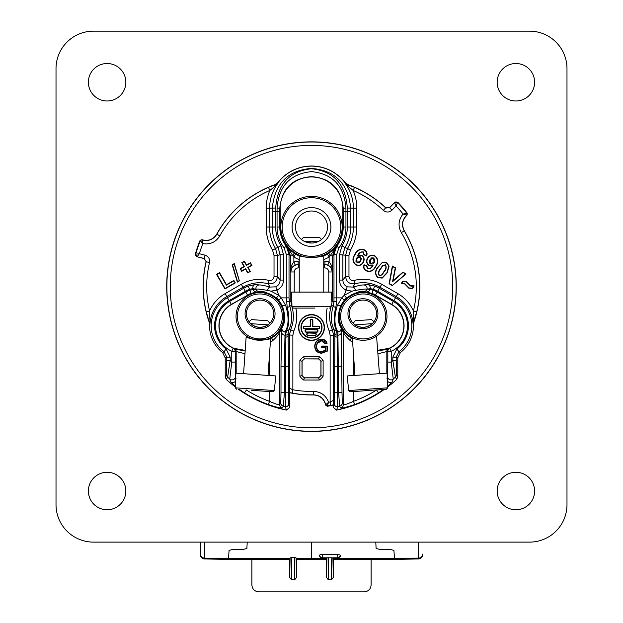 <?xml version="1.0" encoding="UTF-8"?>
<svg xmlns="http://www.w3.org/2000/svg" width="623" height="623" viewBox="0 0 623 623"><rect width="100%" height="100%" fill="white"/><g stroke="black" fill="none" stroke-linecap="round" stroke-linejoin="round"><path stroke-width="0.93" d="M355.079 324.856C352.47 322.683 352.47 322.683 355.079 324.856C361.067 328.414 366.791 328.017 372.266 323.656L355.079 324.856M372.266 323.656C374.54 321.141 374.54 321.141 372.266 323.656M353.124 323.173L355.235 320.744L371.542 319.607L373.971 321.717M250.734 323.656C248.46 321.141 248.46 321.141 250.734 323.656L267.921 324.856C270.53 322.683 270.53 322.683 267.921 324.856C261.933 328.414 256.209 328.017 250.734 323.656M249.029 321.717L251.458 319.607L267.765 320.744L269.876 323.173M319.498 240.891L317.964 241.669C322.769 238.866 322.769 238.866 317.964 241.669L305.036 241.669L303.502 240.891M320.611 240.19L321.569 239.473L319.677 237.581L303.323 237.581L301.431 239.473L302.389 240.19M321.569 239.473L319.591 240.836M308.097 308.097L293.34 308.097L308.097 308.097M317.964 241.669C313.665 243.453 309.358 243.453 305.036 241.669L311.5 243.032M314.903 308.097L293.34 308.097L291.953 306.757L291.4 292.086L331.6 292.086L331.148 301.283M295.489 227.021A16.011 16.011 0 0 0 311.5 243.032A16.011 16.011 0 0 0 327.511 227.021A16.011 16.011 0 0 0 311.5 211.01A16.011 16.011 0 0 0 295.489 227.021M329.66 308.097L331.047 306.757L291.953 306.757L291.852 301.283M330.914 227.021A19.414 19.414 0 0 1 301.789 243.834A19.414 19.414 0 0 1 301.789 210.208A19.414 19.414 0 0 1 330.914 227.021M340.797 227.021A29.297 29.297 0 0 0 296.852 201.65A29.297 29.297 0 0 0 296.852 252.393A29.297 29.297 0 0 0 340.797 227.021M349.308 313.719A13.628 13.628 0 0 0 363.411 327.34A13.628 13.628 0 0 0 376.526 312.769A13.628 13.628 0 0 0 362.461 300.107A13.628 13.628 0 0 0 349.308 313.719M342.159 227.021A30.659 30.659 0 0 1 311.5 257.681A30.659 30.659 0 0 1 280.841 227.021A30.659 30.659 0 0 1 311.5 196.362A30.659 30.659 0 0 1 342.159 227.021M299.235 292.086L299.235 255.119C298.464 257.922 324.528 257.922 323.765 255.119L323.765 292.086M323.765 255.119L316.157 257.322M246.435 313.719A13.628 13.628 0 0 0 259.589 327.34A13.628 13.628 0 0 0 273.653 314.67A13.628 13.628 0 0 0 260.539 300.107A13.628 13.628 0 0 0 246.435 313.719M377.888 312.676A14.991 14.991 0 0 1 356.364 327.192A14.991 14.991 0 0 1 354.557 301.298A14.991 14.991 0 0 1 377.888 312.676M275.016 314.763A14.991 14.991 0 0 1 251.684 326.148A14.991 14.991 0 0 1 253.491 300.247A14.991 14.991 0 0 1 275.016 314.763M385.551 314.872A22.483 22.483 0 0 0 350.554 297.802A22.483 22.483 0 0 0 353.272 336.646A22.483 22.483 0 0 0 385.551 314.872M282.305 318.01A22.483 22.483 0 0 0 250.018 296.229A22.483 22.483 0 0 0 247.3 335.081A22.483 22.483 0 0 0 282.305 318.01M306.391 329.855A1.067 1.067 0 0 0 305.325 330.914A1.067 1.067 0 0 0 306.391 331.981L316.609 331.981A1.067 1.067 0 0 0 317.675 330.914A1.067 1.067 0 0 0 316.609 329.855L306.391 329.551A1.363 1.363 0 0 0 305.029 330.914A1.363 1.363 0 0 0 306.391 332.277L316.609 332.277A1.363 1.363 0 0 0 317.971 330.914A1.363 1.363 0 0 0 316.609 329.551L306.391 329.551M310.433 320.697L310.433 326.444L304.686 326.444A1.067 1.067 0 0 0 303.619 327.511A1.067 1.067 0 0 0 304.686 328.578L318.314 328.578A1.067 1.067 0 0 0 319.381 327.511A1.067 1.067 0 0 0 318.314 326.444L312.567 326.444L312.567 320.697A1.067 1.067 0 0 0 311.5 319.63A1.067 1.067 0 0 0 310.433 320.697L310.137 326.148L304.686 326.148A1.363 1.363 0 0 0 303.323 327.511A1.363 1.363 0 0 0 304.686 328.874L318.314 328.874A1.363 1.363 0 0 0 319.677 327.511A1.363 1.363 0 0 0 318.314 326.148L312.863 326.148L312.863 320.697A1.363 1.363 0 0 0 311.5 319.334A1.363 1.363 0 0 0 310.137 320.697M308.097 333.258A1.067 1.067 0 0 0 307.03 334.325A1.067 1.067 0 0 0 308.097 335.384L314.903 335.384A1.067 1.067 0 0 0 315.97 334.325A1.067 1.067 0 0 0 314.903 333.258L308.097 332.962A1.363 1.363 0 0 0 306.734 334.325A1.363 1.363 0 0 0 308.097 335.688L314.903 335.688A1.363 1.363 0 0 0 316.266 334.325A1.363 1.363 0 0 0 314.903 332.962L308.097 332.962M386.914 314.779A23.845 23.845 0 0 1 363.957 340.267A23.845 23.845 0 0 1 339.278 316.437A23.845 23.845 0 0 1 362.29 292.608A23.845 23.845 0 0 1 386.914 314.779M342.775 210.629L342.775 227.021A31.275 31.275 0 0 1 323.765 255.788M299.235 255.788A31.275 31.275 0 0 1 280.225 227.021L280.202 209.398A31.314 31.314 0 0 1 311.5 176.971A31.314 31.314 0 0 1 342.798 209.398M299.235 255.835A31.314 31.314 0 0 1 280.186 227.021L280.202 209.398M342.775 227.021L342.814 208.284L343.211 208.284C341.287 188.73 330.735 178.186 311.562 176.644C292.343 178.1 281.752 188.644 279.789 208.284L280.186 208.284L280.225 210.629M283.66 318.104A23.845 23.845 0 0 1 259.043 340.267A23.845 23.845 0 0 1 236.031 316.437A23.845 23.845 0 0 1 260.71 292.608A23.845 23.845 0 0 1 283.66 318.104M334.567 392.778L337.292 392.778L337.689 406.648L336.607 410.09L333.336 407.419L334.387 403.992L334.567 392.778L334.87 334.925L333.912 329.372C330.844 323.166 330.611 315.37 333.196 305.979L333.975 301.493L333.975 254.449L336.755 246.202L330.104 255.796A3.403 0.818 -124.2 0 1 329.162 252.977L335.68 247.09L332.534 255.796L332.534 271.901C332.713 269.253 331.14 266.956 327.815 265.009L329.131 261.87C331.6 264.845 332.729 268.194 332.534 271.901L332.176 301.189L331.444 305.597A33.486 33.486 0 0 0 331.039 306.859M280.225 227.021L279.789 227.021A31.711 31.711 0 0 0 286.245 246.202L293.838 252.977A3.403 0.818 124.2 0 1 292.896 255.796L287.32 247.09L290.466 255.796L289.025 254.449L286.3 254.449L284.08 247.853A34.436 34.436 0 0 1 277.064 227.021L277.064 208.082C278.8 185.903 290.302 173.755 311.57 171.629C332.775 173.848 344.231 185.997 345.936 208.082L345.936 227.021A34.436 34.436 0 0 1 338.92 247.853L336.7 254.449L336.7 301.75L335.766 307.521C333.406 316.912 333.617 324.552 336.404 330.439L337.596 337.245L337.292 392.778A109.235 109.235 0 0 0 338.601 392.451L342.004 392.451L342.253 402.902L343.265 404.748C344.208 405.059 347.611 403.93 353.482 401.352A122.163 122.163 0 0 0 376.611 389.998L376.611 389.936M387.49 379.446L387.716 387.818L386.424 389.25L350.188 391.789L348.716 390.543L347.143 375.949L387.163 373.154L387.202 377.834C387.747 380.575 387.677 380.817 386.992 378.558M376.557 336.147L379.423 373.691M383.488 389.461L378.426 392.879A125.566 125.566 0 0 1 354.651 404.553C346.567 407.208 341.902 408.377 340.656 408.049L339.628 406.212L338.601 392.451L337.876 331.927A3.403 2.835 -2.3 0 0 341.279 329.092L342.004 392.451M337.3 305.496C333.959 316.601 334.146 325.408 337.876 331.927A3.403 2.733 -26.9 0 0 340.921 327.566L342.697 330.089A3.403 3.403 141.5 0 1 343.265 331.981L341.279 329.092A3.403 3.403 149.5 0 0 340.921 327.566C337.51 322.418 337.456 315.067 340.758 305.511L337.3 305.496L341.762 297.88L344.332 300.115L340.758 305.511M381.759 274.735L384.173 271.239C385.964 269.128 386.346 267.057 385.333 265.009L382.935 265.616L380.521 269.128C378.722 271.239 378.34 273.31 379.36 275.343L381.969 274.945L384.43 271.387C386.299 269.346 386.649 267.135 385.481 264.752L385.333 265.009M360.476 260.951L360.11 257.058L356.722 258.452L357.143 262.517L360.74 261.099L361.371 258.257L360.11 257.058M370.249 259.814L370.615 263.708L374.002 262.299L373.582 258.226L369.992 259.666L369.275 261.894L369.587 263.085L370.615 263.708M251.443 338.741L246.217 335.984C245.158 339.66 271.2 341.482 270.678 337.697L268.046 375.404M235.369 386.268L230.557 381.72L229.762 379.057A3.403 3.388 -15.7 0 0 235.424 376.502L235.798 377.834L235.837 373.154L275.857 375.949L274.284 390.543L272.812 391.789L251.295 390.278M289.57 392.583L289.461 388.176L292.865 389.764L292.257 393.121L289.57 392.583L289.664 407.419L286.393 410.09L285.311 406.648L285.708 366.262L285.124 331.927A3.403 2.733 -153.1 0 1 282.079 327.566C285.49 322.449 285.536 315.098 282.242 305.511L278.668 300.115L281.238 297.88L285.7 305.496C289.041 316.624 288.846 325.44 285.124 331.927A3.403 2.835 -177.7 0 1 281.721 329.092L279.735 331.981A3.403 3.403 -141.5 0 1 280.303 330.089L282.079 327.566A3.403 3.403 -149.5 0 0 281.721 329.092L281.58 332.067A3.403 3.107 -176.7 0 0 284.984 335.182L284.399 366.262L280.996 366.262L281.58 332.067M311.5 337.728A10.217 10.217 0 0 0 320.347 322.403A10.217 10.217 0 0 0 302.653 322.403A10.217 10.217 0 0 0 311.5 337.728M293.838 252.977L295.598 254.091L293.869 257.034L292.896 255.796L290.466 255.796L290.466 271.901C290.271 268.194 291.4 264.845 293.869 261.87L299.235 261.021M284.08 247.853L286.245 246.202L289.025 254.449L289.025 297.88L286.3 297.88L286.3 254.449M336.7 254.449L333.975 254.449L332.534 255.796L330.104 255.796L329.131 257.034L327.402 254.091L329.162 252.977M342.697 330.089C343.148 331.514 345.866 334.045 350.866 337.682A3.403 0.95 119.9 0 1 350.243 340.633C346.217 336.817 343.888 333.936 343.265 331.981L343.265 404.748A3.403 3.403 -28.8 0 1 340.656 408.049M352.657 342.486L350.243 340.633M387.428 382.351L387.716 387.818L386.424 389.25M387.716 387.818L348.716 390.543L348.234 385.092M377.787 350.282L389.796 348.195A24.702 24.702 0 0 0 391.703 304.413L375.482 295.045A24.702 24.702 0 0 0 371.986 293.378L363.676 291.603C361.418 290.302 355.702 292.389 346.544 297.872A24.897 24.897 0 0 0 344.332 300.115M367.266 284.392L374.664 286.082A32.474 32.474 0 0 1 379.36 288.317L379.991 287.234A33.728 33.728 0 0 0 354.892 283.738C349.448 284.322 346.341 281.9 345.57 276.472L342.884 280.07L339.48 280.07L339.48 254.706L342.004 245.789L344.908 247.572L342.884 254.706L342.884 280.07C343 283.146 344.433 285.412 347.175 286.845L352.898 287.071C358.926 285.466 362.547 284.773 363.762 284.991L367.266 284.392A3.403 3.388 81.4 0 1 370.109 288.651L367.625 289.119L373.208 290.193A28.113 28.113 0 0 1 377.18 292.094L393.409 301.462A28.113 28.113 0 0 1 391.236 351.286L391.236 362.08L387.825 362.08L387.825 351.286L378.099 353.732M352.377 338.53L350.874 337.658A24.499 24.499 0 0 1 341.902 304.188A24.499 24.499 0 0 1 375.381 295.216L391.602 304.585A24.499 24.499 0 0 1 377.787 350.258M333.975 297.88L341.762 297.88A28.3 28.3 0 0 1 344.27 295.333L346.544 297.872M347.175 286.845L344.27 295.333L351.894 291.198L345.718 289.929C341.739 287.834 339.66 284.547 339.48 280.07M385.481 264.752L382.935 265.616M382.717 265.406L380.264 268.98C378.387 271.021 378.036 273.224 379.212 275.607L379.36 275.343M379.212 275.607L381.969 274.945M360.258 256.793L357.999 256.723L356.457 258.304L355.889 261.239L357.143 262.517M356.995 262.774L359.004 262.89L360.733 261.099M370.467 263.965L372.725 264.027L374.259 262.447L374.836 259.503L373.582 258.226M373.73 257.969L371.705 257.86L369.992 259.666M342.004 245.789A35.815 35.815 0 0 0 347.315 227.021L347.323 208.02C345.508 184.143 333.562 171.045 311.469 168.747C289.407 171.091 277.476 184.182 275.678 208.02L275.685 227.021A35.815 35.815 0 0 0 280.996 245.789L283.52 254.706L280.116 254.706L278.092 247.572A39.218 39.218 0 0 1 272.282 227.021L272.274 208.284C274.72 183.668 287.787 170.375 311.469 168.405C335.174 170.328 348.257 183.621 350.726 208.284L350.718 227.021A39.218 39.218 0 0 1 344.908 247.572L347.486 248.484A41.905 41.905 0 0 0 353.405 227.021L353.405 208.284A41.905 41.905 0 0 0 344.449 182.399L347.946 184.782L354.51 187.336A108.207 108.207 0 0 1 385.707 207.872L389.523 207.794L394.608 202.584A2.04 2.04 26 0 1 397.529 202.584A2.04 2.04 180 0 0 394.608 202.592L397.529 202.584A120.27 120.27 0 0 1 406.889 213.378A1.363 1.363 69.1 0 1 406.702 215.239A1.363 1.363 -84.2 0 0 406.889 213.378L406.702 215.239C402.1 219.833 401.267 225.035 404.21 230.837A108.207 108.207 0 0 1 416.732 311.835L413.065 323.726L413.423 311.041L416.732 311.835M283.52 254.706L283.52 280.07C283.333 284.571 281.253 287.849 277.282 289.929L271.106 291.198L278.73 295.333A28.3 28.3 0 0 1 281.238 297.88L286.3 297.88L287.234 307.521C289.594 316.866 289.384 324.505 286.596 330.439L285.482 335.182A2.726 2.484 -174.5 0 0 288.184 333.064L288.13 334.925A2.726 2.321 178.4 0 1 285.404 337.245M283.52 280.07L280.116 280.07L280.116 254.706L277.43 255.453L277.43 276.472L280.116 280.07C279.984 283.169 278.559 285.427 275.825 286.845L278.73 295.333L276.456 297.872C267.29 292.389 261.582 290.302 259.324 291.603L251.014 293.378L249.792 290.193L255.998 289.173A3.403 3.388 -76 0 1 259.238 284.991C260.453 284.773 264.074 285.466 270.102 287.071L275.825 286.845M245.213 350.258A24.499 24.499 0 0 1 231.398 304.585L247.619 295.216A24.499 24.499 0 0 1 281.098 304.188A24.499 24.499 0 0 1 272.126 337.658L270.623 338.53M231.398 304.585L231.297 304.413A24.702 24.702 0 0 0 233.204 348.195L244.707 350.305M274.766 385.092L274.284 390.543L235.284 387.818L236.576 389.25M235.572 382.351L235.284 387.818L235.408 379.89M244.971 353.724L235.175 351.286L235.424 376.502M295.808 308.097A36.889 36.889 0 0 1 293.713 331.132L292.865 335.205L288.13 334.925L288.433 366.262L284.399 366.262L284.399 392.451L283.372 406.212L282.344 408.049C281.082 408.369 276.417 407.201 268.349 404.553L269.518 401.352C275.374 403.922 278.777 405.051 279.735 404.748L279.735 331.981C279.104 333.944 276.783 336.825 272.757 340.633A3.403 0.95 -119.9 0 1 272.134 337.682C277.126 334.053 279.852 331.522 280.303 330.089M272.757 340.633L270.343 342.486M288.433 366.262L288.433 392.778L285.708 392.778A109.235 109.235 0 0 1 284.399 392.451L280.996 392.451L280.996 366.262M311.5 338.024A10.521 10.521 0 0 0 320.611 322.255A10.521 10.521 0 0 0 302.389 322.255A10.521 10.521 0 0 0 311.5 338.024M289.025 297.88L289.804 305.979A2.726 0.607 160.5 0 1 287.234 307.521M291.961 306.859A33.486 33.486 0 0 0 291.556 305.597L289.804 305.979C292.389 315.324 292.156 323.119 289.088 329.372A2.726 2.103 -157.3 0 1 286.596 330.439M291.93 305.472L291.556 305.597L290.824 301.189L286.3 301.75M299.235 264.432L295.185 265.009L293.869 261.87L293.869 257.034A34.802 34.802 0 0 0 299.235 259.596M295.185 265.009C291.86 266.956 290.287 269.253 290.466 271.901L290.824 271.971C291.299 267.454 293.799 264.954 298.316 264.479L299.235 264.479M327.815 265.009L323.765 264.432M331.436 301.189L336.7 301.75M331.07 305.472L333.196 305.979A2.726 0.607 19.5 0 0 335.766 307.521M304.39 358.965A11.806 11.806 0 0 0 302.077 361.27L302.077 375.498A11.806 11.806 0 0 0 304.39 377.803L318.61 377.803A11.806 11.806 0 0 0 320.923 375.498L320.923 361.27A11.806 11.806 0 0 0 318.61 358.965L304.359 358.887A11.884 11.884 0 0 0 301.999 361.247L301.999 375.529A11.884 11.884 0 0 0 304.359 377.888L318.641 377.888A11.884 11.884 0 0 0 321.001 375.529L321.001 361.247A11.884 11.884 0 0 0 318.641 358.887L304.359 358.887L303.681 356.769L319.319 356.769A14.002 14.002 0 0 1 323.119 360.569L320.923 361.27M330.906 307.334A33.486 33.486 0 0 0 332.409 329.777L333.912 329.372A2.726 2.103 -22.7 0 0 336.404 330.439M396.882 348.997A29.071 29.071 0 0 0 393.884 300.636L395.589 297.685A32.474 32.474 0 0 1 398.93 351.715L396.228 357.143L396.228 360.367L392.825 360.367L392.825 357.143L396.882 348.997L398.93 351.715L400.387 352.556L397.786 357.914L397.786 376.954L396.68 379.462L395.387 377.102L392.825 360.367A109.773 109.773 0 0 1 391.236 362.08L393.238 379.057A3.403 3.388 -164.3 0 1 387.576 376.502L387.825 362.08M387.202 377.834L387.576 376.502M366.199 291.907A3.403 3.395 -80.6 0 0 369.906 289.407L370.109 288.651L373.45 289.267L371.986 293.378M354.059 280.436A37.131 37.131 0 0 1 381.689 284.283L397.918 293.651A37.131 37.131 0 0 1 413.423 311.041A104.804 104.804 0 0 0 401.298 232.597C397.824 226.032 398.416 219.841 403.081 214.032A116.867 116.867 0 0 0 396.064 205.964L391.96 210.169C389.149 212.56 386.283 212.622 383.371 210.356A104.804 104.804 0 0 0 353.155 190.467A45.308 45.308 0 0 1 356.808 208.284L356.808 227.021A45.308 45.308 0 0 1 350.414 250.228L347.486 248.484L345.57 255.453L345.57 276.472L348.973 276.472C349.394 279.431 351.084 280.755 354.059 280.436L354.892 283.738L352.898 287.071A3.403 1.386 70.1 0 1 355.499 290.396L351.894 291.198M355.499 290.396C362.189 289.228 366.028 288.815 367.002 289.173L367.625 289.119M404.849 283.699L401.773 283.317L402.863 281.432L406.274 281.767L410.432 285.988L413.532 286.323L412.387 288.309L408.976 287.904L404.849 283.699L401.165 283.776L402.66 281.183L406.43 281.51L410.58 285.731L414.147 285.864L412.582 288.566L408.828 288.161L404.701 283.963M392.249 285.225L389.445 283.597L392.56 266.496L395.231 268.038L392.537 281.721L402.917 272.477L405.511 273.98L392.28 285.583L389.11 283.753L392.35 266.029L395.566 267.89L393.004 280.911L402.879 272.111L406.025 273.933L392.28 285.583M382.592 262.532L386.525 262.937L388.845 266.169L386.86 272.788L382.094 277.819L378.161 277.422C375.171 274.642 375.069 271.348 377.85 267.547L382.483 262.26L386.681 262.68L389.134 266.122L387.117 272.936L382.211 278.099L378.013 277.679C374.867 274.673 374.727 271.246 377.593 267.399L382.483 262.26M364.447 250.189C366.511 251.466 367.188 253.265 366.48 255.594L364.128 254.558L363.24 251.887C360.538 251.7 358.684 252.907 357.68 255.516L361.597 255.485C363.98 257.315 364.447 259.604 362.991 262.361C361.192 265.203 358.793 265.92 355.803 264.51C352.673 261.746 352.439 258.436 355.087 254.581C357.197 250.189 360.312 248.725 364.447 250.189L364.595 249.924C366.885 251.396 367.57 253.413 366.651 255.991L363.754 254.714L363.084 252.144C360.982 251.809 359.424 252.751 358.412 254.963L361.745 255.228C364.284 257.19 364.782 259.62 363.248 262.509C361.356 265.491 358.825 266.247 355.655 264.767C352.369 261.8 352.096 258.35 354.83 254.433C356.956 249.932 360.211 248.429 364.595 249.924M366.254 270.561C364.159 269.292 363.489 267.493 364.245 265.164L366.597 266.2L367.508 268.871C370.194 269.043 372.04 267.835 373.045 265.25L369.096 265.234C366.729 263.404 366.277 261.115 367.741 258.366C369.54 255.547 371.931 254.83 374.914 256.224C378.052 258.997 378.293 262.314 375.622 266.185C373.512 270.577 370.389 272.033 366.254 270.561L366.106 270.818C363.793 269.362 363.116 267.345 364.073 264.767L366.97 266.037L367.663 268.614C369.751 268.934 371.3 267.991 372.313 265.795L368.941 265.491C366.425 263.521 365.935 261.099 367.477 258.218C369.377 255.259 371.9 254.503 375.062 255.967C378.363 258.942 378.636 262.4 375.879 266.333C373.745 270.834 370.49 272.329 366.106 270.818M249.893 271.348L247.845 272.531L245.641 268.708L241.786 270.935L240.564 268.817L244.411 266.589L242.207 262.774L244.255 261.59L246.459 265.406L250.321 263.179L251.544 265.297L247.689 267.532L250.298 271.457L247.736 272.936L245.532 269.12L241.677 271.34L240.159 268.708L244.006 266.48L241.802 262.665L244.364 261.185L246.568 265.001L250.43 262.774L251.957 265.406L248.094 267.641L250.298 271.457M239.053 280.755L237.511 281.651L232.55 264.939L234.131 264.027L239.403 280.895L237.332 282.094L232.2 264.798L234.31 263.576L239.403 280.895M234.887 282.826L225.059 288.504L216.936 274.447L219.389 273.03L226.383 285.124L233.757 280.872L235.292 282.935L224.95 288.916L216.531 274.338L219.498 272.625L226.492 284.719L233.866 280.459L235.292 282.935M272.586 250.228L275.514 248.484L277.43 255.453L274.027 255.453L272.586 250.228A45.308 45.308 0 0 1 266.192 227.021L266.192 208.284A45.308 45.308 0 0 1 269.845 190.467L268.49 187.336L275.055 184.782L278.551 182.399L274.213 186.845A3.403 1.752 -109.1 0 1 275.055 184.782L278.551 182.399A41.905 41.905 0 0 0 269.595 208.284L269.595 227.021A41.905 41.905 0 0 0 275.514 248.484L280.996 245.789M271.106 291.198L267.501 290.396A3.403 1.386 -70.1 0 1 270.102 287.071L268.108 283.738L268.941 280.436C271.916 280.747 273.614 279.431 274.027 276.472L274.027 255.453M267.501 290.396C260.819 289.228 256.988 288.823 255.998 289.173A3.403 3.395 -93.5 0 0 259.324 291.603M255.375 289.119L252.891 288.651A3.403 3.388 -81.4 0 1 255.734 284.392L259.238 284.991M226.515 374.61A3.403 3.403 29 0 0 227.613 377.102L226.32 379.462L225.215 376.954L226.515 374.61L226.772 360.367L230.175 360.367L227.613 377.102A123.377 123.377 0 0 0 229.762 379.057L231.764 362.08L235.175 362.08M235.798 377.834C235.253 380.575 235.323 380.817 236.008 378.558M282.344 408.049A3.403 3.403 -151.2 0 1 279.735 404.748L280.747 402.902L280.996 392.451M289.461 388.176L289.461 335.205L290.591 329.777L289.088 329.372L288.184 333.064M311.5 340.158A12.647 12.647 0 0 0 322.449 321.188A12.647 12.647 0 0 0 300.551 321.188A12.647 12.647 0 0 0 311.5 340.158M318.61 358.965L319.319 356.769M302.077 361.27L299.881 360.569A14.002 14.002 0 0 1 303.681 356.769M302.077 375.498L299.881 376.206L299.881 360.569M304.39 377.803L303.681 380.007A14.002 14.002 0 0 1 299.881 376.206M318.61 377.803L319.319 380.007L303.681 380.007M320.923 375.498L323.119 376.206A14.002 14.002 0 0 1 319.319 380.007M325.689 347.346L322.021 347.346L322.021 346.372L327.013 346.372L327.013 350.967L321.678 352.937C317.481 352.704 315.269 350.5 315.028 346.31C315.199 342.066 317.364 339.815 321.53 339.558C324.178 339.504 325.907 340.672 326.717 343.063L325.525 343.359L324.692 341.77L322.87 340.711L320.074 340.68L317.208 342.759L316.352 346.24C316.359 349.713 318.08 351.621 321.515 351.956L325.689 350.36L325.689 347.346L321.717 347.642L321.717 346.069L327.309 346.069L327.309 351.115L321.678 353.233C317.309 352.984 314.989 350.679 314.732 346.31C314.911 341.895 317.177 339.543 321.53 339.255C324.427 339.216 326.281 340.555 327.083 343.273L325.331 343.717L321.491 340.828L317.162 343.522L316.655 346.24C316.648 349.558 318.267 351.364 321.515 351.66L325.385 350.227L325.385 347.642M292.865 335.205L292.865 389.764A104.804 104.804 0 0 0 313.4 391.415C320.837 391.703 325.899 395.309 328.586 402.248A116.867 116.867 0 0 0 330.135 402.006L330.135 335.205L329.287 331.132L332.409 329.777L333.539 335.205L334.87 334.925A2.726 2.321 1.6 0 0 337.596 337.245M354.651 404.553L353.482 401.352L353.482 391.556M378.426 392.879L376.611 389.998M396.228 360.367L396.485 374.61A3.403 3.403 -29 0 1 395.387 377.102A123.377 123.377 0 0 1 393.238 379.057L392.443 381.72A3.403 3.388 -164 0 1 387.67 381.354M392.443 381.72L387.631 386.268M374.664 286.082L373.45 289.267A29.071 29.071 0 0 1 377.663 291.268L379.36 288.317L395.589 297.685L396.212 296.603L379.991 287.234L381.689 284.283M413.532 286.323L414.147 285.864M401.773 283.317L401.165 283.776M405.511 273.98L406.025 273.933M392.537 281.721L393.004 280.911M392.56 266.496L392.35 266.029M357.68 255.516L358.412 254.963M366.48 255.594L366.651 255.991M373.045 265.25L372.313 265.795M364.245 265.164L364.073 264.767M350.414 250.228L348.973 255.453L348.973 276.472M354.51 187.336L353.155 190.467L348.787 186.845L344.706 182.298A42.169 42.169 0 0 0 278.294 182.298M348.787 186.845A3.403 1.752 -70.9 0 0 347.946 184.782L344.706 182.298M251.544 265.297L251.957 265.406M247.689 267.532L248.094 267.641M250.321 263.179L250.43 262.774M246.459 265.406L246.568 265.001M244.255 261.59L244.364 261.185M242.207 262.774L241.802 262.665M244.411 266.589L244.006 266.48M240.564 268.817L240.159 268.708M241.786 270.935L241.677 271.34M245.641 268.708L245.532 269.12M247.845 272.531L247.736 272.936M234.131 264.027L234.31 263.576M237.511 281.651L237.332 282.094M226.383 285.124L226.492 284.719M233.757 280.872L233.866 280.459M219.389 273.03L219.498 272.625M216.936 274.447L216.531 274.338M225.059 288.504L224.95 288.916M274.213 186.845L269.845 190.467A104.804 104.804 0 0 0 219.802 235.883C215.854 242.176 210.2 244.753 202.833 243.624L202.07 239.886A1.363 1.363 155.8 0 0 200.365 240.649A1.363 1.363 -50.9 0 1 202.07 239.886C208.355 241.568 213.268 239.691 216.82 234.24A108.207 108.207 0 0 1 268.49 187.336M197.164 256.684L197.156 256.684A2.04 2.04 -94 0 1 195.7 254.153L195.7 254.153A2.04 2.04 60 0 0 197.164 256.684L199.36 253.732L195.7 254.153A120.27 120.27 0 0 1 200.365 240.649L202.833 243.624A116.867 116.867 0 0 0 199.36 253.732L205.053 255.181C208.526 256.419 210.006 258.872 209.507 262.532A104.804 104.804 0 0 0 209.577 311.041A37.131 37.131 0 0 1 225.082 293.651L241.311 284.283L243.009 287.234A33.728 33.728 0 0 1 268.108 283.738C273.567 284.314 276.674 281.892 277.43 276.472L274.027 276.472M226.772 360.367L226.772 357.143L224.07 351.715A32.474 32.474 0 0 1 227.411 297.685L229.116 300.636A29.071 29.071 0 0 0 226.118 348.997L230.175 357.143L230.175 360.367A109.773 109.773 0 0 0 231.764 362.08L231.764 351.286A28.113 28.113 0 0 1 229.591 301.462L245.82 292.094A28.113 28.113 0 0 1 249.792 290.193L248.336 286.082L255.734 284.392M248.336 286.082A32.474 32.474 0 0 0 243.64 288.317L243.009 287.234L226.788 296.603L227.411 297.685L243.64 288.317L245.337 291.268A29.071 29.071 0 0 1 249.55 289.267L252.891 288.651L253.094 289.407A3.403 3.395 -99.4 0 0 256.801 291.907M230.557 381.72A3.403 3.388 -16 0 0 235.33 381.354M268.349 404.553A125.566 125.566 0 0 1 244.574 392.879L246.389 389.998A122.163 122.163 0 0 0 269.518 401.352L269.518 391.556M244.574 392.879L239.512 389.461M288.433 392.778L288.613 403.992A2.726 2.718 163.1 0 1 285.311 406.648A122.84 122.84 0 0 1 283.372 406.212A3.403 3.403 -151.2 0 1 280.747 402.902M311.5 340.454A12.943 12.943 0 0 0 324.443 327.511A12.943 12.943 0 0 0 311.5 314.568A12.943 12.943 0 0 0 298.557 327.511A12.943 12.943 0 0 0 311.5 340.454M323.119 360.569L323.119 376.206M330.681 405.363L330.135 402.006L333.539 400.34L333.437 404.857L330.681 405.363A120.27 120.27 0 0 1 327.246 405.869L327.184 406.243A120.636 120.636 0 0 0 333.266 405.285L333.437 404.857M396.68 379.462A125.986 125.986 0 0 1 387.67 386.984M384.391 389.391A125.986 125.986 0 0 1 336.607 410.09M406.889 213.378L403.081 214.032L406.694 215.239M394.608 202.592L396.064 205.964L397.529 202.584M383.371 210.356L385.707 207.794A108.27 108.27 0 0 0 348.078 184.727M209.507 262.532L206.19 261.746L204.212 258.483L196.775 256.715L195.7 254.153M225.082 293.651L226.788 296.603A33.728 33.728 0 0 0 210.037 322.987L209.577 311.041L206.268 311.835A108.207 108.207 0 0 1 206.19 261.746L204.071 258.568L205.053 255.181M225.215 376.954L225.215 357.914L222.613 352.556L224.07 351.715L226.118 348.997M286.393 410.09A125.986 125.986 0 0 1 238.609 389.391M235.33 386.984A125.986 125.986 0 0 1 226.32 379.462M328.586 402.248L327.246 405.869A1.363 1.363 35.8 0 1 325.736 404.771L328.586 402.248M333.336 407.419L333.336 405.168M400.387 352.556A34.024 34.024 0 0 0 401.259 351.847L401.383 351.808A34.078 34.078 0 0 0 413.353 323.516L413.283 323.726A108.332 108.332 0 0 0 403.751 229.84L404.366 230.86C401.399 224.965 402.287 219.717 407.037 215.122M401.298 232.597L404.288 230.845A108.27 108.27 0 0 1 413.267 323.578A33.992 33.992 0 0 1 413.283 323.726M404.288 230.845L403.751 229.84M391.96 210.169L389.523 207.63L385.707 207.794M385.699 207.708L386.151 208.129A108.332 108.332 0 0 0 348.156 184.696L344.792 182.259A42.255 42.255 0 0 0 278.208 182.259L274.844 184.696L278.208 182.259M274.922 184.727A108.27 108.27 0 0 0 216.796 234.162L216.197 235.144A108.332 108.332 0 0 1 274.844 184.696L274.844 184.696M216.796 234.162L219.802 235.883M202.07 239.886L201.805 239.653C208.152 241.467 213.144 239.614 216.765 234.092L216.197 235.144M206.12 261.792A108.27 108.27 0 0 0 209.733 323.578A33.992 33.992 0 0 0 209.717 323.726A108.332 108.332 0 0 1 206.19 261.232M209.733 323.578L206.268 311.835M210.037 322.987L209.935 323.726M222.613 352.556A34.024 34.024 0 0 1 221.741 351.847L221.617 351.808A34.078 34.078 0 0 1 209.647 323.516L209.717 323.726M289.664 392.7L289.734 392.755A108.332 108.332 0 0 0 314.56 394.92L313.416 394.889A108.27 108.27 0 0 1 289.734 392.692M313.416 394.889L313.462 394.826A108.207 108.207 0 0 1 292.257 393.121M314.56 394.92L313.369 394.943C319.957 395.325 324.061 398.712 325.665 405.121L325.736 404.771M327.246 405.869A1.363 1.363 9.1 0 1 325.728 404.779C324.046 398.494 319.957 395.177 313.462 394.826L313.4 391.415M407.247 213.245A120.636 120.636 0 0 0 397.7 202.234M394.772 202.241L389.523 207.63M345.344 182.897L344.792 182.259M200.365 240.649L201.805 239.653M200.069 240.408A120.636 120.636 0 0 0 195.311 254.184M196.775 256.715L204.071 258.568M327.184 406.243L325.665 405.121M166.723 286.635A144.777 144.777 0 0 0 383.885 412.013A144.777 144.777 0 0 0 383.885 161.256A144.777 144.777 0 0 0 166.723 286.635M371.113 559.376L371.113 585.036C370.677 589.148 368.411 591.414 364.299 591.85L258.701 591.85C254.589 591.414 252.323 589.148 251.887 585.036L251.887 559.376M333.305 559.376L333.305 577.428L331.615 579.624L328.173 579.624L326.491 577.428L326.943 557.787M311.5 542.119L311.5 559.376L326.732 559.376L326.896 557.935M311.5 559.376L296.268 559.376L296.104 557.935L296.509 577.428L296.509 559.376M326.491 559.376L326.491 577.428M296.509 577.428L294.827 579.624L291.385 579.624L289.695 577.428L289.695 559.376M333.056 559.376L394.616 559.376L418.531 558.956L394.616 559.376L394.507 558.543L418.531 558.138L332.947 558.558L333.056 559.376M331.615 579.624L331.163 557.787L332.822 557.787L332.947 558.558M340.236 556.417L337.51 557.787L337.448 554.33C340.267 554.859 341.202 555.552 340.236 556.417A3.403 3.403 90 0 1 337.51 557.787L322.223 557.787L319.49 556.339C318.532 555.459 319.482 554.758 322.34 554.244L337.448 554.33M322.34 554.244L322.286 557.787A3.403 3.403 -90 0 1 319.49 556.339M296.159 558.558L326.841 558.558M290.053 558.558L228.493 558.558L228.384 559.376L289.944 559.376L290.1 557.967L291.852 557.242L294.36 557.227L296.104 557.935M375.778 542.119L376.121 548.481L380.209 549.533L389.819 549.361L393.907 550.382L394.507 558.543M247.222 542.119L246.879 548.481L242.791 549.533L233.181 549.361L229.093 550.382L228.493 558.558L204.469 558.146C202.023 557.881 200.684 556.549 200.45 554.151L200.45 542.119M228.384 559.376L204.469 558.956L228.353 559.376M422.55 554.875C422.316 557.32 420.977 558.683 418.531 558.956A4.088 4.088 134.5 0 0 422.55 554.875L422.55 554.127A4.088 4.011 180 0 1 418.531 558.138L418.531 542.119M204.469 542.119L204.469 558.956C202.023 558.683 200.684 557.32 200.45 554.875L200.45 554.151M204.469 558.956A4.088 4.088 0 0 1 200.45 554.875A4.088 4.088 0 0 0 204.469 558.956M125.846 82.244A18.737 18.737 0 0 1 97.749 98.473A18.737 18.737 0 0 1 97.749 66.022A18.737 18.737 0 0 1 125.846 82.244M534.62 82.244A18.737 18.737 0 0 1 515.883 100.981A18.737 18.737 0 0 1 497.154 82.244A18.737 18.737 0 0 1 515.883 63.515A18.737 18.737 0 0 1 534.62 82.244M534.62 491.017A18.737 18.737 0 0 1 515.883 509.754A18.737 18.737 0 0 1 497.154 491.017A18.737 18.737 0 0 1 515.883 472.281A18.737 18.737 0 0 1 534.62 491.017M125.846 491.017A18.737 18.737 0 0 1 97.749 507.247A18.737 18.737 0 0 1 97.749 474.796A18.737 18.737 0 0 1 125.846 491.017M566.985 68.623A37.473 37.473 0 0 0 529.511 31.15L93.489 31.15A37.473 37.473 0 0 0 56.015 68.623L56.015 504.646A37.473 37.473 0 0 0 93.489 542.119L529.511 542.119A37.473 37.473 0 0 0 566.985 504.646L566.985 68.623M338.92 247.853L336.755 246.202A31.711 31.711 0 0 0 343.211 227.021L342.814 227.021A31.314 31.314 0 0 1 323.765 255.835M345.936 208.082L343.211 208.284L343.211 227.021L345.936 227.021M343.211 211.688L350.718 211.688M277.064 208.082L279.789 208.284L279.789 227.021L277.064 227.021M279.789 211.688L272.282 211.688M323.765 261.021L329.131 261.87L329.131 257.034A34.802 34.802 0 0 1 323.765 259.596M295.598 254.091A31.399 31.399 0 0 0 299.235 255.928M323.765 255.928A31.399 31.399 0 0 0 327.402 254.091M334.816 333.064A2.726 2.484 -5.5 0 0 337.518 335.182L338.016 335.182A3.403 3.107 -3.3 0 0 341.42 332.067M350.874 337.658L352.377 338.554M387.825 351.286A3.403 3.403 -107.7 0 1 389.796 348.195L391.236 351.286L387.825 351.286M388.908 348.444A3.403 3.403 74.5 0 0 386.828 351.582L386.828 373.177M339.48 254.706L348.973 255.453M347.315 227.021L356.808 227.021M275.685 227.021L266.192 227.021M278.668 300.115A24.897 24.897 0 0 0 276.456 297.872M285.7 305.496L282.242 305.511M272.126 337.658L270.623 338.554M233.204 348.195A3.403 3.403 107.7 0 1 235.175 351.286L231.764 351.286L233.204 348.195M236.172 373.177L236.172 351.582A3.403 3.403 -74.5 0 0 234.092 348.444M299.235 267.882L298.316 267.882L298.074 261.021M323.765 264.479L324.926 264.432L324.926 261.021M334.567 366.262L342.004 366.262M353.482 354.362L353.482 375.505M334.387 403.992A2.726 2.718 16.9 0 0 337.689 406.648A122.84 122.84 0 0 0 339.628 406.212A3.403 3.403 -28.8 0 0 342.253 402.902M391.602 304.585L393.409 301.462M375.381 295.216L377.18 292.094M363.676 291.603A3.403 3.395 -86.5 0 0 367.002 289.173A3.403 3.388 76 0 0 363.762 284.991M347.323 208.02L356.808 208.284M275.678 208.02L266.192 208.284M247.619 295.216L231.297 304.413L229.591 301.462M251.014 293.378A24.702 24.702 0 0 0 247.518 295.045L245.82 292.094M269.518 375.505L269.518 354.362M293.713 331.132L290.591 329.777A33.486 33.486 0 0 0 292.094 307.334M291.564 301.189L290.824 301.189L290.824 271.971L294.227 271.971L294.227 292.086M324.684 267.882L324.684 264.479C329.201 264.954 331.701 267.454 332.176 271.971L328.773 271.971C328.516 269.51 327.153 268.147 324.684 267.882L323.765 267.882M392.825 357.143L396.228 357.143L397.786 357.914M241.311 284.283A37.131 37.131 0 0 1 268.941 280.436M225.215 357.914L226.772 357.143L230.175 357.143M298.316 267.882C295.847 268.147 294.484 269.51 294.227 271.971M328.773 292.086L328.773 271.971M329.287 331.132A36.889 36.889 0 0 1 327.192 308.097M330.135 335.205L333.539 335.205L333.539 400.34M396.485 374.61L397.786 376.954M393.884 300.636L377.663 291.268M412.963 322.987A33.728 33.728 0 0 0 396.212 296.603L397.918 293.651M245.337 291.268L229.116 300.636M288.613 403.992L289.664 407.419M166.878 286.635A144.622 144.622 0 0 1 311.5 142.005A144.622 144.622 0 0 1 456.122 286.635A144.622 144.622 0 0 1 311.5 431.256A144.622 144.622 0 0 1 166.878 286.635M170.281 286.635A141.219 141.219 0 0 0 382.109 408.929A141.219 141.219 0 0 0 382.109 164.332A141.219 141.219 0 0 0 170.281 286.635M328.625 557.787L328.173 579.624M332.9 557.967L333.305 577.428M294.827 579.624L294.36 557.227M291.852 557.242L291.385 579.624M289.695 577.428L290.1 557.967M418.531 558.956L418.531 558.161A4.088 3.979 180 0 0 422.55 554.182M352.322 337.697L354.954 375.404M246.217 335.984L243.577 373.691"/></g></svg>
